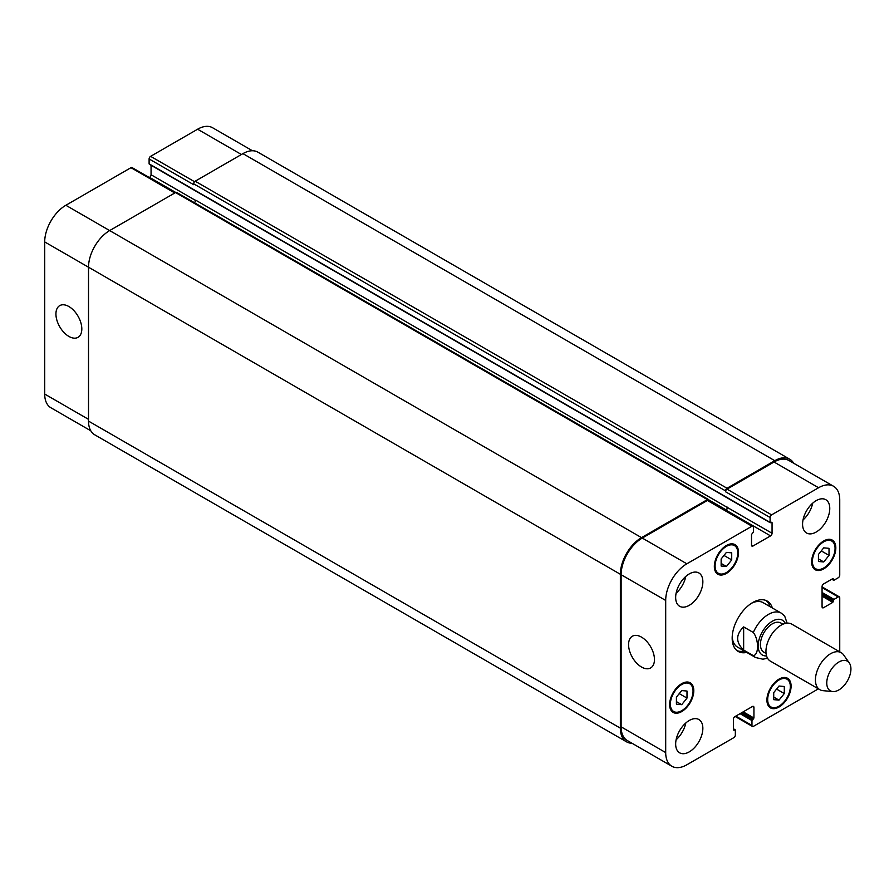 <?xml version="1.0" encoding="UTF-8"?>
<svg xmlns="http://www.w3.org/2000/svg" width="894" height="894" viewBox="0 0 894 894"><rect width="100%" height="100%" fill="white"/><g stroke="black" fill="none" stroke-linecap="round" stroke-linejoin="round"><path stroke-width="1.34" d="M743.652 626.906L753.318 632.483C758.95 639.691 758.95 654.922 753.318 655.626L743.652 650.05L743.652 626.906C735.661 634.617 735.661 642.328 743.652 650.05M787.111 623.152L784.664 616.033L781.255 613.128A25.647 14.807 120 0 0 768.438 614.401A25.647 14.807 120 0 0 753.318 632.483M769.957 606.613A29.055 16.774 120 0 0 765.99 600.489M737.025 650.642A29.055 16.774 120 0 0 744.322 651.022M781.255 613.128L763.118 602.657A25.647 14.807 120 0 0 751.474 603.294M732.208 636.662A25.647 14.807 120 0 0 737.483 647.077L755.609 657.537L762.884 659.202L767.555 658.241M746.736 652.419A29.055 16.774 -60 0 1 738.187 651.424A29.055 16.774 -60 0 1 738.187 617.877A29.055 16.774 -60 0 1 767.253 601.092A29.055 16.774 -60 0 1 772.371 608.009M782.965 624.236L780.797 622.984A16.885 9.745 120 0 0 772.36 623.822A16.885 9.745 120 0 0 761.33 638.696A16.885 9.745 120 0 0 763.923 652.218L766.08 653.469M849.3 662.946L843.612 654.9A21.367 12.337 120 0 0 841.22 652.687L791.749 624.124A21.367 12.337 120 0 0 781.065 625.185A21.367 12.337 120 0 0 767.108 644.015A21.367 12.337 120 0 0 770.382 661.135L819.854 689.699A21.367 12.337 120 0 0 822.961 690.66L832.783 691.565A17.098 9.868 120 0 0 847.389 680.915A17.098 9.868 120 0 0 849.3 662.946A17.098 9.868 120 0 0 838.84 662.029A17.098 9.868 120 0 0 827.173 679.105A17.098 9.868 120 0 0 832.783 691.565M841.22 652.687A21.367 12.337 120 0 0 830.537 653.749A21.367 12.337 120 0 0 816.58 672.579A21.367 12.337 120 0 0 819.854 689.699M68.872 336.412A18.305 10.572 60 0 1 56.914 320.287A18.305 10.572 60 0 1 59.719 305.625A18.305 10.572 60 0 1 78.024 316.185A18.305 10.572 60 0 1 78.024 337.329A18.305 10.572 60 0 1 68.872 336.412M641.512 667.025A18.305 10.572 60 0 1 629.555 650.899A18.305 10.572 60 0 1 632.36 636.226A18.305 10.572 60 0 1 650.664 646.798A18.305 10.572 60 0 1 650.664 667.93A18.305 10.572 60 0 1 641.512 667.025M175.414 192.612L132.044 167.58A2.134 1.229 120 0 0 130.971 167.681L65.854 205.274A29.915 17.277 120 0 0 44.7 241.916L44.7 394.053A29.915 17.277 120 0 0 50.891 407.742L90.775 430.774M151.064 165.267L151.064 174.743A2.134 1.229 -60 0 1 149.555 177.358L149.276 177.526M252.443 150.751L212.56 127.73A29.915 17.277 120 0 0 197.608 129.217L150.617 156.338A2.134 1.229 120 0 0 149.108 158.953L149.108 163.848L149.711 164.194M721.145 558.973L726.431 552.391L731.717 552.861L731.717 559.912L726.431 566.494L721.145 566.025L721.145 558.973M726.431 566.494L721.145 563.443M731.717 559.912L723.972 555.442M818.446 554.436L823.732 547.854L829.017 548.324L829.017 555.375L823.732 561.957L818.446 561.488L818.446 554.436M823.732 561.957L818.446 558.906M829.017 555.375L821.273 550.905M773.723 692.615L779.009 686.033L784.295 686.503L784.295 693.554L779.009 700.136L773.723 699.667L773.723 692.615M779.009 700.136L773.723 697.085M784.295 693.554L776.551 689.084M676.412 697.141L681.709 690.57L686.994 691.04L686.994 698.091L681.709 704.673L676.412 704.193L676.412 697.141M681.709 704.673L676.412 701.622M686.994 698.091L679.25 693.621M812.4 561.443A16.025 9.253 120 0 0 815.719 568.785A16.025 9.253 120 0 0 831.744 559.532A16.025 9.253 120 0 0 831.744 541.026A16.025 9.253 120 0 0 819.396 545.318A16.025 9.253 120 0 0 812.4 561.443M811.64 561.879A17.098 9.868 -60 0 1 819.105 544.681A17.098 9.868 -60 0 1 832.28 540.099A17.098 9.868 -60 0 1 832.28 559.845A17.098 9.868 -60 0 1 815.183 569.713A17.098 9.868 -60 0 1 811.64 561.879M715.099 565.98A16.025 9.253 120 0 0 718.418 573.322A16.025 9.253 120 0 0 734.443 564.069A16.025 9.253 120 0 0 734.443 545.563A16.025 9.253 120 0 0 722.095 549.855A16.025 9.253 120 0 0 715.099 565.98M714.34 566.416A17.098 9.868 -60 0 1 721.804 549.218A17.098 9.868 -60 0 1 734.98 544.636A17.098 9.868 -60 0 1 734.98 564.371A17.098 9.868 -60 0 1 717.882 574.25A17.098 9.868 -60 0 1 714.34 566.416M670.377 704.159A16.025 9.253 120 0 0 673.696 711.501A16.025 9.253 120 0 0 689.721 702.248A16.025 9.253 120 0 0 689.721 683.742A16.025 9.253 120 0 0 677.373 688.034A16.025 9.253 120 0 0 670.377 704.159M669.617 704.595A17.098 9.868 -60 0 1 677.082 687.397A17.098 9.868 -60 0 1 690.257 682.815A17.098 9.868 -60 0 1 690.257 702.55A17.098 9.868 -60 0 1 673.16 712.417A17.098 9.868 -60 0 1 669.617 704.595M767.678 699.622A16.025 9.253 120 0 0 770.997 706.964A16.025 9.253 120 0 0 787.022 697.711A16.025 9.253 120 0 0 787.022 679.205A16.025 9.253 120 0 0 774.673 683.497A16.025 9.253 120 0 0 767.678 699.622M766.918 700.058A17.098 9.868 -60 0 1 774.383 682.86A17.098 9.868 -60 0 1 787.558 678.278A17.098 9.868 -60 0 1 787.558 698.013A17.098 9.868 -60 0 1 770.46 707.892A17.098 9.868 -60 0 1 766.918 700.058M839.745 651.838L839.745 597.829A2.134 1.229 120 0 0 839.31 596.846A2.134 1.229 120 0 0 838.237 596.957L834.001 599.393L832.795 602.366L823.586 607.685A2.134 1.229 -60 0 1 822.514 607.786A2.134 1.229 -60 0 1 822.067 606.814L822.067 586.576A2.134 1.229 -60 0 1 823.586 583.95L832.795 578.63L834.001 580.206L838.237 577.759A2.134 1.229 120 0 0 839.745 575.144L839.745 499.947A29.915 17.277 120 0 0 833.554 486.258A29.915 17.277 120 0 0 818.591 487.733L771.6 514.866A2.134 1.229 120 0 0 770.092 517.481L770.092 522.364L772.058 522.632L772.058 533.271A2.134 1.229 -60 0 1 770.55 535.886L753.016 546.01A2.134 1.229 -60 0 1 751.955 546.111A2.134 1.229 -60 0 1 751.508 545.139L751.508 534.489L753.474 531.964L753.474 527.08A2.134 1.229 120 0 0 753.027 526.097A2.134 1.229 120 0 0 751.966 526.208L686.838 563.801A29.915 17.277 120 0 0 665.695 600.444L665.695 752.58A29.915 17.277 120 0 0 671.886 766.27A29.915 17.277 120 0 0 686.838 764.783L733.829 737.662A2.134 1.229 120 0 0 735.337 735.047L735.337 730.152L733.382 729.895L733.382 719.257A2.134 1.229 -60 0 1 734.89 716.642L752.413 706.517A2.134 1.229 -60 0 1 753.486 706.416A2.134 1.229 -60 0 1 753.933 707.389L753.933 718.027L751.966 720.564L751.966 725.447A2.134 1.229 120 0 0 752.402 726.42A2.134 1.229 120 0 0 753.474 726.319L818.379 688.849M802.577 524.197A19.232 11.108 -60 0 1 810.97 504.842A19.232 11.108 -60 0 1 825.788 499.69A19.232 11.108 -60 0 1 825.788 521.895A19.232 11.108 -60 0 1 806.567 533.003A19.232 11.108 -60 0 1 802.577 524.197M675.663 597.471A19.232 11.108 -60 0 1 684.055 578.116A19.232 11.108 -60 0 1 698.873 572.965A19.232 11.108 -60 0 1 698.873 595.18A19.232 11.108 -60 0 1 679.641 606.277A19.232 11.108 -60 0 1 675.663 597.471M675.663 744.031A19.232 11.108 -60 0 1 684.055 724.676A19.232 11.108 -60 0 1 698.873 719.525A19.232 11.108 -60 0 1 698.873 741.729A19.232 11.108 -60 0 1 679.641 752.826A19.232 11.108 -60 0 1 675.663 744.031M803.024 519.928A19.232 11.108 120 0 0 812.702 503.177M676.11 593.203A19.232 11.108 120 0 0 685.787 576.451M676.11 739.763A19.232 11.108 120 0 0 685.787 723M671.886 766.27L627.309 740.534A29.915 17.277 -60 0 1 621.118 726.844L621.118 574.708A29.915 17.277 -60 0 1 642.272 538.065L707.389 500.472A2.134 1.229 -60 0 1 708.461 500.361L753.027 526.097M774.774 460.689L242.933 153.634A29.915 17.277 120 0 1 257.885 152.159L789.737 459.214A29.915 17.277 -60 0 0 774.774 460.689L727.034 488.258A2.134 1.229 -60 0 0 725.526 490.873L725.526 491.745A2.134 1.229 -60 0 1 727.034 489.13L774.025 462.008A29.915 17.277 -60 0 1 788.977 460.522L833.554 486.258M725.693 510.318L725.973 510.15A2.134 1.229 120 0 0 727.481 507.535L195.641 200.133A2.134 1.229 -60 0 1 194.3 202.647M632.002 743.249A29.915 17.277 -60 0 1 626.56 741.841A29.915 17.277 -60 0 1 620.358 728.152L620.358 574.272A29.915 17.277 -60 0 1 641.512 537.629L707.389 499.601A2.134 1.229 -60 0 1 708.461 499.489A2.134 1.229 -60 0 1 708.897 500.472L708.897 500.618M725.392 510.139L725.973 509.803A2.134 1.229 120 0 0 727.481 507.189M789.737 459.214A29.915 17.277 -60 0 1 793.671 463.226M708.461 499.489L176.61 192.433A2.134 1.229 120 0 0 175.548 192.545L109.671 230.574A29.915 17.277 120 0 0 88.517 267.217L88.517 421.096A29.915 17.277 120 0 0 94.708 434.786L626.56 741.841M242.933 153.634L195.183 181.203A2.134 1.229 120 0 0 193.674 183.818L193.674 184.689L149.108 158.953M785.334 623.431A20.081 11.6 120 0 0 772.36 621.207A20.081 11.6 120 0 0 758.47 642.205A20.081 11.6 120 0 0 766.571 655.917M753.318 655.626A25.647 14.807 120 0 0 755.609 657.537M621.118 726.844L665.695 752.58M752.413 706.517L753.933 707.389M735.796 716.116L751.966 725.447M822.067 587.615L838.237 596.957M822.067 606.814L823.586 607.685M774.025 462.008L818.591 487.733M727.034 489.13L771.6 514.866M725.526 491.745L770.092 517.481M725.973 510.15L770.55 535.886M727.481 507.535L772.058 533.271M751.508 545.139L753.016 546.01M707.389 500.472L751.966 526.208M642.272 538.065L686.838 563.801M621.118 574.708L665.695 600.444M88.517 419.353L44.7 394.053M241.425 154.506L197.608 129.217M194.568 181.717L150.617 156.338M195.618 200.468L151.064 174.743M175.705 192.456L149.555 177.358M174.788 192.981L130.971 167.681M641.512 537.629L65.854 205.274M620.358 574.272L44.7 241.916M707.389 499.601L175.548 192.545M725.973 509.803L708.797 499.891M772.058 522.632L771.455 522.275M770.092 522.364L149.108 163.848M725.526 490.873L193.674 183.818M727.034 488.258L195.183 181.203M833.398 579.86L832.046 579.066M833.398 578.988L832.795 578.63M832.795 602.366L822.067 596.164M833.398 601.316L822.067 594.767M833.398 600.444L822.067 593.895M834.001 599.393L822.067 592.499M751.966 720.564L740.031 713.669M752.569 719.514L741.238 712.976M753.318 719.078L741.986 712.54M753.933 718.027L743.205 711.836M733.985 730.242L733.382 729.895M734.734 729.806L733.382 729.023M88.517 421.096L620.358 728.152M831.744 541.026L828.772 539.306M815.719 568.785L812.747 567.064M734.443 545.563L731.471 543.843M718.418 573.322L715.446 571.601M689.721 683.742L686.748 682.021M673.696 711.501L670.724 709.78M787.022 679.205L784.049 677.484M770.997 706.964L768.024 705.243M752.402 726.42L735.17 716.474M839.31 596.846L822.067 586.9M149.287 164.239L770.27 522.755M831.789 579.211L833.577 580.251M733.382 728.733L735.17 729.761"/></g></svg>

